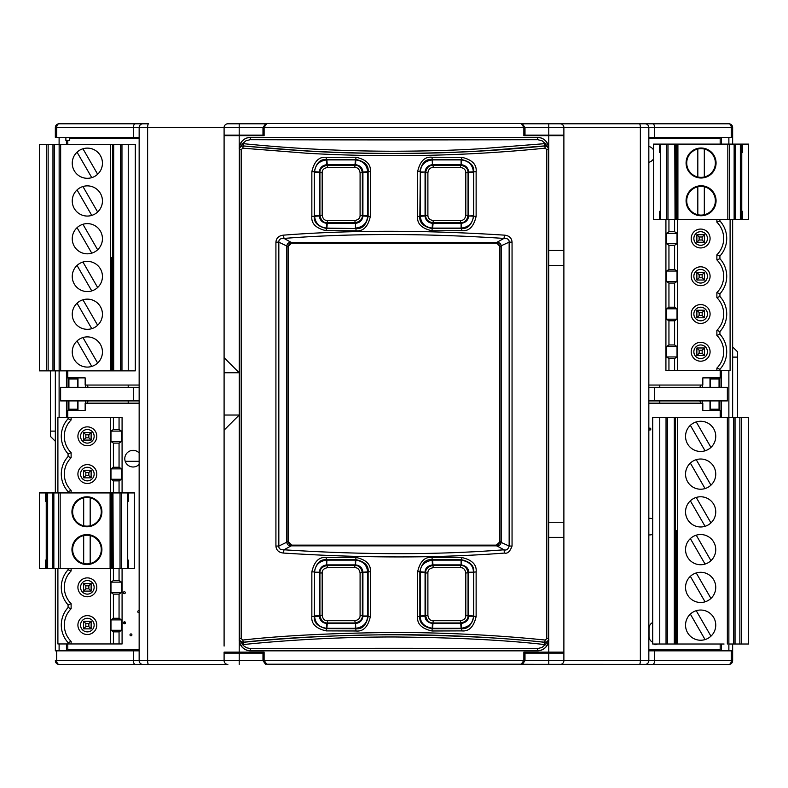 <?xml version="1.0" encoding="UTF-8"?>
<svg xmlns="http://www.w3.org/2000/svg" width="788" height="788" viewBox="0 0 788 788"><rect width="100%" height="100%" fill="white"/><g stroke="black" fill="none" stroke-linecap="round" stroke-linejoin="round"><path stroke-width="1.18" d="M242.773 640.043C282.281 635.601 332.418 633.079 393.163 632.488C452.952 632.419 507.827 636.202 545.207 640.043L546.793 638.566L546.793 149.651L545.207 148.174C515.657 151.148 462.251 155.679 393.813 155.728C361.741 155.63 332.536 154.783 306.177 153.187L242.773 148.174L241.187 149.651L241.187 638.566L242.773 640.043L243.275 642.23C282.656 637.788 332.615 635.266 393.163 634.675C452.765 634.606 507.452 638.388 544.705 642.23C546.833 642.378 548.153 641.156 548.684 638.566L548.438 640.25A2.265 1.773 -1.3 0 0 548.704 639.432L548.684 638.585C548.832 640.693 547.512 641.944 544.715 642.328L544.222 644.515C504.783 640.063 454.883 637.551 394.522 636.97C335.176 636.921 280.922 640.683 243.758 644.515A5.999 5.92 92.3 0 1 242.655 644.515L241.148 645.776C243.443 649.007 246.585 650.671 250.584 650.78L537.396 650.78C541.395 650.671 544.538 649.007 546.833 645.776C548.576 641.915 549.206 639.797 548.704 639.432L548.783 135.654L523.862 135.654L523.862 127.351L521.223 123.568L266.758 123.568L264.118 127.351L264.118 135.654L224.097 135.654L224.097 135.112L264.118 135.112M512.052 242.162L512.052 546.054C510.013 551.551 507.482 553.885 504.468 553.058C437.744 558.229 364.095 558.229 283.513 553.058C278.804 552.585 276.273 550.251 275.918 546.054L278.834 546.054L278.834 242.162C278.696 239.552 280.41 238.311 283.976 238.419C350.414 233.248 423.757 233.248 504.005 238.419C507.6 238.281 509.314 239.532 509.146 242.162L509.146 546.054C508.142 549.344 506.428 550.595 504.005 549.788C437.567 554.959 364.214 554.959 283.976 549.788C280.38 549.925 278.666 548.684 278.834 546.054L286.812 542.193C287.059 544.823 288.763 546.045 291.924 545.848L496.056 545.848C498.893 546.261 500.587 545.04 501.168 542.193A5.506 4.226 -90 0 0 501.198 541.504L501.198 246.703A5.516 4.226 -90 0 0 501.168 246.023C500.922 243.393 499.218 242.172 496.056 242.369L291.924 242.369C288.92 242.064 287.216 243.275 286.812 246.023L278.834 242.162L275.918 242.162C276.302 237.996 278.834 235.661 283.513 235.149C350.236 229.988 423.885 229.988 504.468 235.149C509.176 235.632 511.707 237.966 512.052 242.162L509.146 242.162L499.838 246.368L496.056 242.369M311.851 571.901C314.195 561.598 318.963 556.801 326.153 557.52A912.425 47.635 0 0 1 355.94 557.421C366.282 559.746 371.079 564.513 370.33 571.724L370.33 616.679C367.966 626.982 363.179 631.749 355.94 630.981A912.425 47.635 180 0 1 326.153 630.893C315.87 628.499 311.102 623.702 311.851 616.502L311.851 571.901L314.323 571.901C316.284 563.213 320.283 559.175 326.321 559.775A910.15 47.635 -0 0 1 356.038 559.687C364.726 561.637 368.754 565.656 368.124 571.724L368.124 616.679C366.144 625.357 362.116 629.366 356.038 628.725A910.16 47.635 180 0 1 326.321 628.627C317.682 626.608 313.683 622.569 314.323 616.502L314.589 572.177C315.17 565.114 319.189 561.095 326.656 560.11L355.615 560.11C363.041 561.056 367.06 565.075 367.681 572.177L367.681 616.236C367.09 623.298 363.071 627.317 355.615 628.302L326.656 628.302C319.229 627.356 315.21 623.338 314.589 616.236L314.589 572.177L319.357 572.226C319.78 567.99 322.233 565.538 326.715 564.878L326.892 560.11M417.65 571.724C420.004 561.43 424.801 556.663 432.041 557.421A912.425 47.635 -0 0 1 461.827 557.52C472.111 559.913 476.878 564.71 476.129 571.901L476.129 616.502C473.785 626.815 469.018 631.612 461.827 630.893A912.425 47.635 180 0 1 432.041 630.981C421.698 628.657 416.901 623.889 417.65 616.679L417.65 571.724L419.856 571.724C421.836 563.056 425.865 559.037 431.942 559.687A910.16 47.635 0 0 1 461.66 559.775C470.298 561.795 474.297 565.843 473.657 571.901L473.657 616.502C471.697 625.189 467.698 629.238 461.66 628.627A910.15 47.635 180 0 1 431.942 628.725C423.255 626.775 419.226 622.756 419.856 616.679L419.856 571.724L425.067 572.226L425.628 572.975L425.628 615.438C426.613 620.599 429.125 623.111 433.164 622.973L460.527 622.973C465.688 621.988 468.2 619.476 468.062 615.438L468.062 572.975C467.077 567.813 464.565 565.301 460.527 565.439L433.164 565.439C428.002 566.424 425.49 568.936 425.628 572.975L427.894 572.975L427.894 615.438C428.574 619.053 430.337 620.816 433.164 620.708L460.527 620.708C464.142 620.028 465.905 618.265 465.806 615.438L465.806 572.975C465.117 569.36 463.354 567.596 460.527 567.695L433.164 567.695C429.549 568.384 427.786 570.148 427.894 572.975M311.851 171.705C314.195 161.402 318.963 156.605 326.153 157.314A912.425 47.635 0 0 1 355.94 157.226C366.282 159.55 371.079 164.318 370.33 171.528L370.33 216.483C367.966 226.777 363.179 231.544 355.94 230.786A912.425 47.635 180 0 1 326.153 230.697C315.87 228.303 311.102 223.506 311.851 216.306L311.851 171.705L314.323 171.705C316.284 163.017 320.283 158.979 326.321 159.58A910.15 47.635 -0 0 1 356.038 159.491C364.726 161.441 368.754 165.45 368.124 171.528L368.124 216.483C366.144 225.161 362.116 229.17 356.038 228.53L326.656 228.106C319.229 227.161 315.21 223.142 314.589 216.04L314.589 171.971C315.17 164.919 319.189 160.9 326.656 159.915L355.615 159.915C363.041 160.86 367.06 164.879 367.681 171.971L367.681 216.04C367.09 223.102 363.071 227.121 355.615 228.106L355.555 223.339L355.368 228.106M417.65 171.528C420.004 161.235 424.801 156.467 432.041 157.226A912.425 47.635 -0 0 1 461.827 157.314C472.111 159.718 476.878 164.515 476.129 171.705L476.129 216.306C473.785 226.619 469.018 231.416 461.827 230.697A912.425 47.635 180 0 1 432.041 230.786C421.698 228.461 416.901 223.694 417.65 216.483L417.65 171.528L419.856 171.528C421.836 162.86 425.865 158.841 431.942 159.491A910.16 47.635 0 0 1 461.66 159.58C470.298 161.599 474.297 165.647 473.657 171.705L473.657 216.306C471.697 224.994 467.698 229.042 461.66 228.431A910.15 47.635 180 0 1 431.942 228.53C423.255 226.57 419.226 222.561 419.856 216.483L420.299 171.971C420.881 164.919 424.909 160.9 432.366 159.915L461.325 159.915C468.752 160.86 472.77 164.879 473.391 171.971L473.391 216.04C472.81 223.102 468.781 227.121 461.325 228.106L432.366 228.106C424.939 227.161 420.92 223.142 420.299 216.04L420.299 171.971L425.067 172.03C425.49 167.795 427.943 165.342 432.425 164.682L432.612 159.915M546.793 638.566L548.684 638.566L548.684 149.651C548.684 147.543 547.365 146.322 544.705 145.987C515.254 148.962 462.014 153.493 393.803 153.542C361.85 153.443 332.733 152.596 306.463 151.001L243.275 145.987C241.148 145.829 239.828 147.051 239.296 149.651L239.296 638.566C239.296 640.674 240.616 641.895 243.275 642.23L243.265 642.328C241.601 642.998 240.271 641.747 239.296 638.585L239.532 640.25L244.103 646.18L246.723 647.825L250.22 648.514A909.746 15.839 -0 0 1 537.761 648.514L542.045 647.46L545.326 644.515A5.989 5.9 -92.3 0 1 544.222 644.515M545.207 640.043L544.715 642.328C505.147 637.876 455.08 635.364 394.522 634.783C334.979 634.734 280.548 638.497 243.265 642.328L243.758 644.515M241.187 638.566L239.296 638.566L239.276 639.432C238.892 640.339 239.522 642.456 241.148 645.776M239.532 640.25A2.265 1.773 -178.7 0 1 239.276 639.432L239.197 652.129L224.097 652.129L224.097 653.104L264.118 653.104M250.22 139.703L245.935 140.757L242.655 143.692A5.999 5.91 87.7 0 1 243.758 143.702C273.101 146.667 325.592 151.158 393.527 151.237C425.165 151.158 454.164 150.331 480.513 148.745L544.222 143.702A5.999 5.92 -87.7 0 1 545.326 143.692L542.183 140.825L537.761 139.703A909.746 15.839 180 0 1 250.22 139.703L250.584 137.437C246.585 137.545 243.443 139.21 241.148 142.431C239.513 145.77 238.892 147.888 239.276 148.774L239.296 149.631C239.286 147.366 240.606 146.125 243.265 145.888L243.758 143.702M250.22 648.514L250.525 650.839A11.328 11.328 135 0 1 239.197 639.511L239.276 148.774A2.265 1.773 178.7 0 1 239.532 147.967L242.655 143.692L241.148 142.431M239.532 147.967L239.296 149.651L241.187 149.651M250.525 650.839L537.455 650.839A11.328 11.328 45 0 0 548.783 639.511L548.783 652.129L523.862 652.129L523.862 660.442L521.223 664.215L266.758 664.215L264.118 660.442L523.862 660.442M548.438 640.25L545.326 644.515L546.833 645.776M242.773 148.174L243.265 145.888C272.697 148.853 325.336 153.345 393.488 153.424C428.357 153.305 459.502 152.35 486.915 150.567L544.715 145.888C546.38 145.219 547.709 146.469 548.684 149.631L548.704 148.774C549.088 147.868 548.458 145.75 546.833 142.431C544.538 139.21 541.395 137.545 537.396 137.437L250.525 137.378L537.455 137.378A11.328 11.328 -45 0 1 548.783 148.705L548.704 148.774A2.265 1.773 1.3 0 0 548.438 147.967L545.326 143.692L546.833 142.431M544.222 143.702L545.207 148.174M546.793 149.651L548.684 149.651L548.438 147.967M239.197 135.654L239.197 148.705A11.328 11.328 -135 0 1 250.525 137.378M499.7 541.356L499.7 246.861A3.782 3.773 -45 0 0 495.928 243.088L292.043 243.088A3.782 3.773 -135 0 0 288.28 246.861L288.28 541.356A3.782 3.773 135 0 0 292.043 545.129L495.928 545.129A3.782 3.773 45 0 0 499.7 541.356L501.198 541.504M495.928 243.088L291.856 242.901L288.142 246.368L288.122 541.504L291.856 545.316L496.125 545.316L499.838 541.849L499.858 246.703L501.198 246.703M499.7 246.861L499.838 246.368M495.8 242.901L504.005 238.419L504.468 235.149M292.181 242.901L283.976 238.419L283.513 235.149M292.043 243.088L291.924 242.369M288.142 246.368L286.812 246.023A5.516 4.226 90 0 0 286.783 246.703L286.783 541.504A5.516 4.226 90 0 0 286.812 542.193L288.142 541.849M288.28 246.861L286.783 246.703M288.28 541.356L286.783 541.504M292.043 545.129L291.924 545.848M292.181 545.316L283.976 549.788L283.513 553.058M495.8 545.316L504.005 549.788L504.468 553.058M495.928 545.129L496.056 545.848M499.838 541.849L509.146 546.054L512.052 546.054M355.94 557.421L355.555 564.878C360.017 565.518 362.47 567.971 362.913 572.226L367.681 572.413M355.94 630.981L355.555 623.535L355.368 628.302M354.807 620.708C358.432 620.028 360.195 618.265 360.086 615.438L360.086 572.975C359.407 569.36 357.644 567.596 354.807 567.695L327.453 567.695C323.838 568.384 322.075 570.148 322.174 572.975L322.174 615.438C322.863 619.053 324.626 620.816 327.453 620.708L354.807 620.708L355.368 623.535L326.715 623.535L326.153 630.893M326.715 623.535C322.253 622.894 319.8 620.442 319.357 616.177L311.851 616.502M322.174 615.438L319.918 615.438C320.903 620.599 323.415 623.111 327.453 622.973L354.807 622.973C359.978 621.988 362.49 619.476 362.352 615.438L362.352 572.975C361.367 567.813 358.855 565.301 354.807 565.439L327.453 565.439C322.292 566.424 319.78 568.936 319.918 572.975L319.918 615.438L314.589 615.989M319.357 616.177L319.357 572.413L314.589 572.413M322.174 572.975L319.918 572.975L319.357 572.226M326.715 564.878L326.153 557.52M327.453 567.695L326.892 564.878L355.368 564.878L355.368 560.11M354.807 567.695L354.807 565.439L355.555 564.878M362.913 572.226L370.33 571.724M360.086 572.975L362.913 572.413L362.913 615.989L367.681 615.989M360.086 615.438L362.352 615.438L362.913 616.177C362.49 620.422 360.037 622.865 355.555 623.535M362.913 616.177L370.33 616.679M327.453 620.708L326.892 628.302M476.129 571.901L473.391 572.177C473.48 565.735 469.461 561.706 461.325 560.11L432.366 560.11C424.239 561.706 420.221 565.725 420.299 572.177L425.067 572.413L425.067 616.177C425.087 620.038 427.539 622.49 432.425 623.535L461.266 623.535C466.151 622.5 468.604 620.048 468.624 616.177L468.624 572.226C468.604 568.365 466.161 565.912 461.266 564.878L460.527 565.439L460.527 567.695M461.088 560.11L461.088 564.878L432.425 564.878C427.539 565.912 425.087 568.365 425.067 572.226M417.65 616.679L420.299 616.236C420.211 622.678 424.23 626.696 432.366 628.302L461.325 628.302C469.451 626.706 473.47 622.687 473.391 616.236L468.624 616.177M432.041 630.981L432.425 623.535M432.041 557.421L432.425 564.878M476.129 616.502L473.391 616.236L473.391 572.177L468.624 572.226M461.827 557.52L461.266 564.878M420.299 572.413L420.299 616.236L425.067 616.177M461.827 630.893L461.266 623.535M473.391 215.794L468.624 215.981C468.2 220.216 465.747 222.669 461.266 223.339L432.425 223.339C427.963 222.699 425.51 220.246 425.067 215.981L425.067 172.217L425.628 172.779C426.446 167.785 428.967 165.273 433.164 165.244L432.612 164.682L461.266 164.682C465.728 165.322 468.18 167.775 468.624 172.03L468.624 215.794L468.062 215.232C467.245 220.236 464.733 222.748 460.527 222.777L460.527 220.512L433.164 220.512C429.667 219.941 427.904 218.187 427.894 215.232L427.894 172.779C428.465 169.282 430.218 167.519 433.164 167.499L460.527 167.499C464.024 168.071 465.787 169.834 465.806 172.779L465.806 215.232C465.225 218.739 463.472 220.502 460.527 220.512M461.088 159.915L461.088 164.682L460.527 165.244C465.521 166.061 468.033 168.573 468.062 172.779L468.062 215.232L465.806 215.232M420.299 172.217L425.067 172.03M432.612 228.106L433.164 222.777C428.17 221.96 425.658 219.438 425.628 215.232L425.628 172.779L427.894 172.779M433.164 220.512L433.164 222.777L460.527 222.777L461.088 223.339L461.088 228.106M461.266 223.339L461.827 230.697M468.624 215.981L476.129 216.306M465.806 172.779L473.391 172.217M468.624 172.03L476.129 171.705M461.266 164.682L461.827 157.314M432.425 164.682L432.041 157.226M427.894 215.232L420.299 215.794M425.067 215.981L417.65 216.483M432.425 223.339L432.041 230.786M354.807 220.512L355.368 223.339L326.715 223.339C322.253 222.699 319.8 220.246 319.357 215.981L319.357 172.03C319.78 167.795 322.233 165.342 326.715 164.682L355.555 164.682C360.017 165.322 362.47 167.775 362.913 172.03L362.352 172.779C361.367 167.617 358.855 165.096 354.807 165.244L327.453 165.244C322.292 166.229 319.78 168.74 319.918 172.779L319.918 215.232C320.903 220.404 323.415 222.915 327.453 222.777L354.807 222.777C359.978 221.792 362.49 219.281 362.352 215.232L362.352 172.779L360.086 172.779C359.407 169.164 357.644 167.401 354.807 167.499L327.453 167.499C323.838 168.189 322.075 169.952 322.174 172.779L322.174 215.232C322.863 218.857 324.626 220.62 327.453 220.512L354.807 220.512C358.432 219.832 360.195 218.069 360.086 215.232L360.086 172.779M367.681 172.217L362.913 172.217L362.913 215.981C362.49 220.216 360.037 222.669 355.555 223.339M360.086 215.232L367.681 215.794M362.913 215.981L370.33 216.483M362.913 172.03L370.33 171.528M355.555 164.682L355.94 157.226M354.807 167.499L355.368 159.915M327.453 167.499L326.892 159.915M326.715 164.682L326.153 157.314M319.357 172.03L314.323 171.705L314.323 216.306L319.357 215.981M322.174 172.779L314.589 172.217M322.174 215.232L314.589 215.794M326.715 223.339L326.321 228.431C317.682 226.412 313.683 222.374 314.323 216.306L311.851 216.306M327.453 220.512L326.892 228.106M355.94 230.786L356.038 228.53A910.16 47.635 180 0 1 326.321 228.431L326.153 230.697M659.625 219.625L660.295 219.625M741.764 219.625L742.493 219.625L742.493 211.312L741.764 211.312M659.625 144.106L653.528 144.106L653.528 219.645L659.625 219.645L659.625 211.312L660.295 211.312L660.295 152.458L659.625 152.458L659.625 144.106L748.6 144.106L748.6 219.645L742.493 219.645L742.493 211.312M693.962 176.207A14.992 14.992 90 0 0 708.185 176.207A14.992 14.992 -90 0 1 689.5 153.483A14.992 14.992 -90 0 1 712.648 153.483A14.992 14.992 -90 0 1 708.185 176.207A14.992 14.992 90 0 0 698.611 148.223A14.992 14.992 90 0 0 686.082 163.008M742.493 152.458L742.493 144.106L742.493 152.458L741.764 152.458M653.528 190.755L653.528 210.77M701.074 148.666A14.351 14.351 -90 0 1 704.314 176.985A14.351 14.351 -90 0 1 686.722 163.008A14.351 14.351 -90 0 1 701.074 148.666M697.823 176.985L697.823 149.031M704.314 149.031L704.314 176.985L704.314 149.031M653.528 173.015L653.528 153.01M727.826 144.115L677.907 144.115L677.907 219.645L729.333 219.645L729.333 144.115L727.826 144.115L727.826 219.645M740.346 144.115L741.764 144.115L741.764 219.645L740.346 219.645L740.346 144.115L729.333 144.115M666.52 144.115L660.295 144.115L660.295 219.645L667.968 219.645L667.968 144.115L666.52 144.115L666.52 219.645M675.04 144.115L667.968 144.115M675.04 219.645L674.794 144.115L675.316 144.115L675.316 219.645L677.907 219.645M675.592 219.645L675.346 144.115L675.868 144.115L675.868 219.645M676.143 219.645L675.897 144.115L676.419 144.115L676.419 219.645M676.695 219.645L676.449 144.115L677.907 144.115M677.247 144.115L676.971 219.645L677 144.115M701.074 186.421A14.351 14.351 -90 0 1 704.314 214.74A14.351 14.351 -90 0 1 686.722 200.763A14.351 14.351 -90 0 1 701.074 186.421M729.333 219.645L740.346 219.645M667.968 219.645L675.316 219.645M701.074 215.754A14.992 14.992 -90 0 1 688.091 193.267A14.992 14.992 -90 0 1 714.056 193.267A14.992 14.992 -90 0 1 701.074 215.754A14.992 14.992 90 0 0 716.065 200.763A14.992 14.992 90 0 0 701.074 185.771M697.823 214.74L697.823 186.786M704.314 186.786L704.314 214.74L704.314 186.786M719.917 296.455L716.883 297.667A23.029 23.029 -90 0 1 716.883 330.339A23.029 23.029 90 0 0 716.883 297.667L716.883 292.584A23.029 23.029 90 0 0 716.883 259.912L716.883 254.829A23.029 23.029 90 0 0 716.883 222.157L716.883 219.645L716.883 222.157A23.029 23.029 -90 0 1 716.883 254.829L719.917 256.051L719.917 258.7A26.063 26.063 -90 0 1 719.917 293.806L719.917 296.455A26.063 26.063 -90 0 1 719.917 331.561L719.917 334.211A26.063 26.063 -90 0 1 719.917 369.306L719.917 370.636L716.883 370.636L716.883 368.094L719.917 369.306M710.087 238.498A9.436 9.436 90 0 0 695.932 230.323A9.436 9.436 90 0 0 695.932 246.674A9.436 9.436 90 0 0 710.087 238.498M127.705 501.247L128.375 501.247L128.375 492.924L127.705 492.943L127.705 568.443L121.48 568.443L121.48 492.924L120.032 492.924L120.032 568.443L121.48 568.443M60.174 492.924L60.174 568.443L110.093 568.443L110.093 492.924L53.86 492.924L53.86 568.443L46.236 568.443L46.236 492.924L45.507 492.943L45.507 501.247L46.236 501.247M45.507 492.924L39.4 492.924L39.4 568.453L45.507 568.453L45.507 560.101L46.236 560.101M86.926 563.903A14.351 14.351 0 0 1 83.686 535.584A14.351 14.351 0 0 1 101.278 549.551A14.351 14.351 0 0 1 86.926 563.903M90.177 535.584L90.177 563.528M83.686 563.528L83.686 535.584M128.375 492.924L134.472 492.924L134.472 568.453L45.507 568.453M128.375 568.453L128.375 560.101L127.705 560.101M60.174 568.443L53.86 568.443M112.96 568.443L120.032 568.443M112.96 492.924L113.206 568.443L112.684 568.443L112.684 492.924L110.093 492.924M112.408 492.924L112.654 568.443L112.132 568.443L112.132 492.924M111.857 492.924L112.103 568.443L111.581 568.443L111.581 492.924M111.305 492.924L111.551 568.443L110.093 568.443M110.753 568.443L111.029 492.924L111 568.443M94.038 536.362A14.992 14.992 0 0 1 98.5 559.076A14.992 14.992 0 0 1 75.352 559.076A14.992 14.992 0 0 1 94.038 536.362M86.926 526.148A14.351 14.351 0 0 1 83.686 497.829A14.351 14.351 0 0 1 101.278 511.796A14.351 14.351 0 0 1 86.926 526.148M46.236 492.924L53.86 492.924M120.032 492.924L112.684 492.924M86.926 496.814A14.992 14.992 0 0 1 99.909 519.292A14.992 14.992 0 0 1 73.944 519.292A14.992 14.992 0 0 1 86.926 496.814M58.667 492.924L58.667 568.443M121.48 492.924L127.705 492.924M90.177 497.829L90.177 525.773M83.686 525.773L83.686 497.829M57.898 568.453L57.898 643.954L122.081 643.954L122.081 568.453M119.057 568.453L119.057 580.529L121.49 582.125L110.97 582.125L113.403 580.529L119.057 580.529M119.057 643.954L119.057 631.877L121.49 630.282L121.49 619.88L119.057 618.284L119.057 594.122L121.49 592.527L121.49 582.125M77.913 625.081A9.436 9.436 0 0 0 92.068 633.256A9.436 9.436 0 0 0 92.068 616.905A9.436 9.436 0 0 0 77.913 625.081M77.913 587.326A9.436 9.436 0 0 0 92.068 595.501A9.436 9.436 0 0 0 92.068 579.15A9.436 9.436 0 0 0 77.913 587.326M719.917 644.013L715.002 644.013M678.665 644.013L671.199 644.013M724.064 644.013L677.424 644.013L677.424 417.492L659.763 417.492L659.763 530.748L659.763 417.492L652.7 417.492L652.7 644.013L659.763 644.013L659.763 530.748L659.763 644.013L666.037 644.013L666.037 417.492M665.919 644.013L668.943 644.013M741.429 644.013L741.429 417.492L748.6 417.492L748.6 644.013L739.863 644.013L739.863 417.492L677.424 417.492M741.429 417.492L739.863 417.492M696.237 421.925L710.953 447.407L696.237 421.925M700.65 451.465A15.1 15.1 -90 0 0 705.063 450.805A15.1 15.1 90 0 0 710.953 447.407A15.1 15.1 -90 0 0 715.75 436.365A15.1 15.1 90 0 0 693.105 423.284A15.1 15.1 90 0 0 693.105 449.446A15.1 15.1 90 0 0 715.75 436.365A15.1 15.1 -90 0 0 700.65 421.265M705.063 450.805L690.357 425.323M696.237 459.68L710.953 485.162L696.237 459.68M700.65 489.22A15.1 15.1 -90 0 0 705.063 488.56A15.1 15.1 90 0 0 710.953 485.162A15.1 15.1 -90 0 0 715.75 474.12A15.1 15.1 90 0 0 693.105 461.039A15.1 15.1 90 0 0 693.105 487.201A15.1 15.1 90 0 0 715.75 474.12A15.1 15.1 -90 0 0 700.65 459.02M705.063 488.56L690.357 463.078M700.65 496.775A15.1 15.1 -90 0 1 710.953 522.917L696.237 497.435L710.953 522.917A15.1 15.1 90 0 1 705.063 526.315A15.1 15.1 -90 0 1 700.65 526.975M715.75 511.875A15.1 15.1 90 0 0 693.105 498.794A15.1 15.1 90 0 0 693.105 524.956A15.1 15.1 90 0 0 715.75 511.875M705.063 526.315L690.357 500.833M739.863 644.013L728.851 644.013L728.87 417.492L724.064 417.492M696.237 535.19L710.953 560.672L696.237 535.19M700.65 564.73A15.1 15.1 -90 0 0 705.063 564.07A15.1 15.1 90 0 0 710.953 560.672A15.1 15.1 -90 0 0 715.75 549.63A15.1 15.1 90 0 0 693.105 536.549A15.1 15.1 90 0 0 693.105 562.711A15.1 15.1 90 0 0 715.75 549.63A15.1 15.1 -90 0 0 700.65 534.53M705.063 564.07L690.357 538.588M696.237 572.945L710.953 598.427L696.237 572.945M700.65 602.485A15.1 15.1 -90 0 0 705.063 601.825A15.1 15.1 90 0 0 710.953 598.427A15.1 15.1 -90 0 0 715.75 587.385A15.1 15.1 90 0 0 693.105 574.304A15.1 15.1 90 0 0 693.105 600.466A15.1 15.1 90 0 0 715.75 587.385A15.1 15.1 -90 0 0 700.65 572.285M705.063 601.825L690.357 576.343M700.65 610.04A15.1 15.1 -90 0 1 710.953 636.182L696.237 610.7L710.953 636.182A15.1 15.1 90 0 1 705.063 639.58A15.1 15.1 -90 0 1 700.65 640.24M715.75 625.14A15.1 15.1 90 0 0 693.105 612.059A15.1 15.1 90 0 0 693.105 638.221A15.1 15.1 90 0 0 715.75 625.14M705.063 639.58L690.357 614.098M677.424 644.013L666.037 644.013M139.151 150.025L139.151 245.354M77.608 400.905L77.608 409.208L68.92 409.208L68.92 400.905M68.92 387.312L68.92 379.008L68.063 379.008L68.063 387.312M710.372 387.312L710.372 379.008L719.05 379.008L719.05 387.312M719.05 400.905L719.05 409.208L710.372 409.208L710.372 400.905M523.862 135.112L563.883 135.112L563.883 135.654L548.783 135.654M563.883 135.654L563.883 660.649A3.773 3.773 0 0 1 560.11 664.432L504.418 664.215M563.125 125.292L563.883 127.558L563.883 135.112M148.577 123.785L59.11 123.785A3.773 2.413 90 0 0 56.697 127.558L55.337 127.558A3.773 3.773 0 0 1 59.11 123.785L148.577 123.785A3.773 0.946 -90 0 0 147.622 127.558L147.622 660.649L139.151 660.649L139.151 127.558A3.773 3.773 0 0 1 142.923 123.785A3.773 3.773 0 0 0 139.151 127.558L224.097 127.558L224.097 135.112M522.099 123.785L530.659 123.785M554.072 123.785L645.057 123.785A3.773 3.773 0 0 1 648.829 127.558L648.829 137.378L732.643 137.378L732.643 127.558A3.773 3.773 0 0 0 728.87 123.785L554.072 123.785M652.71 123.785A3.773 1.862 90 0 1 654.572 127.558L731.284 127.558A3.773 2.413 -90 0 0 728.87 123.785L645.057 123.785A3.773 3.773 0 0 1 648.829 127.558L648.829 660.649L648.829 650.839L732.643 650.839L732.643 644.013L732.643 660.649A3.773 3.773 0 0 1 728.87 664.432A3.773 2.413 -90 0 0 731.284 660.649L732.643 660.649L732.367 662.078M133.408 387.312L133.408 400.905L60.617 400.905L60.617 387.312L139.151 387.312M648.829 538.706L648.829 521.341M648.829 334.831L648.829 317.466M139.151 650.839L133.408 650.839L133.408 660.649A3.773 1.862 90 0 0 135.27 664.432L59.11 664.432A3.773 3.773 0 0 1 55.337 660.649L55.613 662.078M648.829 502.271L648.829 488.304M55.337 137.378L55.337 127.558L55.337 137.378L139.151 137.378M77.608 387.312L77.608 379.008L68.92 379.008M648.829 400.905L648.829 387.312L727.363 387.312L727.363 400.905L648.829 400.905M648.829 266.876L648.829 249.51M648.829 230.441L648.829 216.473M648.829 366.361L648.829 352.384M648.829 571.743L648.829 557.776M648.829 606.661L648.829 589.296M648.829 435.823L648.829 421.856M648.829 470.751L648.829 453.386M648.829 638.191L648.829 624.224M648.829 163.993L648.829 150.025M648.829 299.913L648.829 285.936M648.829 198.921L648.829 181.545M139.151 352.384L139.151 366.361M139.151 249.51L139.151 266.876M139.151 317.466L139.151 334.831M139.151 285.936L139.151 299.913M139.151 624.224L139.151 638.191M139.151 589.296L139.151 606.661M139.151 521.341L139.151 538.706M139.151 488.304L139.151 502.271M139.151 453.386L139.151 470.751M139.151 557.776L139.151 571.743M719.05 379.008L719.917 379.008L719.917 377.876M224.097 357.654L224.097 135.654L224.097 372.754L239.197 372.754L224.097 357.654M224.097 646.091L224.097 430.14L224.097 646.091M224.413 662.166L224.097 660.649A3.773 3.773 0 0 0 227.87 664.432L148.577 664.432A3.773 0.946 -90 0 1 147.622 660.649L224.097 660.649L224.097 653.104M55.337 650.839L55.337 568.453L55.337 650.839L133.408 650.839M224.846 125.292L224.097 127.558A3.773 3.773 0 0 1 227.87 123.785L265.625 123.785L262.985 127.558L262.985 135.112M524.995 135.112L524.995 127.558L522.355 123.785L560.11 123.785A3.773 3.773 0 0 1 563.883 127.558L640.358 127.558A3.773 0.946 -90 0 0 639.403 123.785M133.408 400.905L139.151 400.905M523.862 653.104L524.995 653.104L524.995 660.649L522.355 664.432M728.87 664.432L283.562 664.215M265.625 664.432L262.985 660.649L262.985 653.104M719.917 410.341L719.917 409.208L719.05 409.208M56.697 650.839L56.697 660.649A3.773 2.413 90 0 0 59.11 664.432L142.923 664.432A3.773 3.773 0 0 1 139.151 660.649L55.337 660.649M645.057 664.432A3.773 3.773 0 0 0 648.829 660.649L640.358 660.649L640.358 127.558L654.572 127.558L654.572 137.378M68.063 400.905L68.063 409.208L68.92 409.208M235.425 652.129L235.425 653.104M719.917 409.208L719.917 400.905M719.917 387.312L719.917 379.008M524.995 660.649L548.783 660.649L548.783 653.104L524.995 653.104M548.783 653.104L563.883 653.104M563.125 662.915L563.568 662.166L563.125 662.915M548.783 664.432L548.783 660.649L563.883 660.649L563.568 662.166M235.425 135.112L235.425 135.654M148.577 664.432L142.923 664.432L148.577 664.432M131.025 450.628L135.181 450.628M125.233 461.305L139.151 461.305M85.537 403.17L85.537 400.905M77.982 400.905L77.982 410.341M77.982 377.876L77.982 387.312M85.537 387.312L85.537 385.046M66.655 370.862L66.655 377.876L85.163 377.876L85.163 385.046L139.151 385.046M66.448 140.431L66.448 144.332M66.448 370.862L66.448 387.312M66.448 400.905L66.448 417.433M66.448 643.954L66.448 650.839M68.822 649.706L68.822 650.839M68.063 409.208L68.063 410.341L66.655 410.341L66.655 417.433M68.063 377.876L68.063 379.008M55.337 370.862L55.337 492.924L55.337 441.3L50.422 436.394L50.422 431.105L55.337 431.105M139.151 403.17L85.163 403.17L85.163 410.341L66.655 410.341M85.163 410.341L68.063 410.341M702.443 400.905L702.443 403.17M702.443 385.046L702.443 387.312M709.998 410.341L709.998 400.905M712.263 410.341L702.817 410.341L702.817 403.17L648.829 403.17M721.325 417.492L721.325 410.341L702.817 410.341M709.998 387.312L709.998 377.876M732.643 417.492L732.643 219.645L732.643 346.917L737.558 351.822L737.558 357.112L732.643 357.112M719.158 138.511L719.158 137.378M648.829 385.046L702.817 385.046L702.817 377.876L721.325 377.876L721.325 370.636M702.817 377.876L712.263 377.876M732.643 144.106L732.643 137.378L732.643 144.106M63.936 370.862L59.11 370.862L59.11 417.433M721.532 650.839L721.532 644.013M721.532 417.492L721.532 400.905M721.532 387.312L721.532 370.636M721.532 144.106L721.532 137.378M719.158 650.839L719.158 649.706M731.638 124.996L731.924 125.341A3.773 3.773 0 0 1 732.131 125.666M732.17 125.725A3.773 3.773 0 0 1 732.367 126.139L732.643 127.558L731.284 127.558L731.284 137.378M56.5 124.839A3.773 3.773 0 0 0 56.342 124.996L56.056 125.341A3.773 3.773 0 0 0 55.613 126.139L55.337 127.558M731.481 124.839A3.773 3.773 0 0 1 731.924 125.341M659.783 385.046L659.783 387.312M659.783 400.905L659.783 403.17M701.133 385.046A15.859 15.859 0 0 0 699.823 387.312M699.823 400.905A15.859 15.859 0 0 0 701.133 403.17M737.558 417.492L737.558 357.112M128.198 403.17L128.198 400.905M128.198 387.312L128.198 385.046M86.847 403.17A15.859 15.859 0 0 0 88.157 400.905M88.157 387.312A15.859 15.859 0 0 0 86.847 385.046M50.422 370.862L50.422 431.105M67.788 140.431L67.788 144.332M67.788 370.862L67.788 377.876M67.788 410.341L67.788 417.433M67.788 643.954L67.788 649.706L139.151 649.706M648.829 649.706L720.183 649.706L720.183 644.013M720.183 417.492L720.183 410.341M720.183 377.876L720.183 370.636M720.183 144.106L720.183 138.511L648.829 138.511M139.151 138.511L69.708 138.511M649.844 430.031A0.955 0.955 0 0 1 649.016 428.593A0.955 0.955 0 0 1 650.681 428.593A0.955 0.955 0 0 1 649.844 430.031M124.534 623.741A0.955 0.955 0 0 1 123.696 622.303A0.955 0.955 0 0 1 125.361 622.303A0.955 0.955 0 0 1 124.534 623.741M124.337 593.63A0.955 0.955 0 0 1 123.509 592.192A0.955 0.955 0 0 1 125.164 592.192A0.955 0.955 0 0 1 124.337 593.63M139.151 612.512A0.955 0.955 0 0 1 137.792 611.439A0.955 0.955 0 0 1 139.151 610.798M130.956 635.827A0.955 0.955 0 0 1 130.128 634.389A0.955 0.955 0 0 1 131.793 634.389A0.955 0.955 0 0 1 130.956 635.827M657.379 644.013A2.689 2.689 0 0 1 653.873 644.013M652.7 534.323A8.304 8.304 0 0 1 648.829 534.894M648.829 518.356A8.304 8.304 0 0 1 652.7 518.928M139.151 464.368A8.304 8.304 0 0 1 125.479 455.375A8.304 8.304 0 0 1 139.151 452.962M648.829 146.371A8.304 8.304 0 0 1 653.528 149.838M653.528 158.89A8.304 8.304 0 0 1 648.829 162.358M652.7 622.5A6.609 6.609 0 0 0 649.016 628.42L649.016 636.349A6.609 6.609 0 0 0 652.7 642.279M124.799 623.702L124.799 621.86M65.877 137.378L65.877 140.431L69.708 140.431L69.708 137.378M563.883 265.526L548.783 265.526M224.097 415.04L224.097 430.14L239.197 415.04L224.097 415.04L224.097 372.754M563.883 652.129L548.783 652.129M264.118 660.442L264.118 652.129L239.197 652.129M563.883 250.426L548.783 250.426M563.883 537.357L548.783 537.357M563.883 522.257L548.783 522.257M538.962 653.104L538.962 652.129M538.962 135.654L538.962 135.112M68.083 492.924L68.083 491.613A26.063 26.063 0 0 1 68.083 456.508L68.083 453.858A26.063 26.063 0 0 1 68.083 418.753L68.083 417.433L71.117 417.433L71.117 419.974L68.083 418.753M68.083 491.613L71.117 490.402L71.117 492.924M113.403 492.924L113.403 480.857L119.057 480.857L121.49 479.262L110.97 479.262L113.403 480.857M119.057 492.924L119.057 480.857M77.913 474.061A9.436 9.436 0 0 0 92.068 482.236A9.436 9.436 0 0 0 92.068 465.885A9.436 9.436 0 0 0 77.913 474.061M80.553 474.061A6.796 6.796 0 0 0 90.748 479.951A6.796 6.796 0 0 0 90.748 468.18A6.796 6.796 0 0 0 80.553 474.061M110.97 468.87L113.403 467.264L119.057 467.264L121.49 468.87L110.97 468.87L110.97 479.262M121.49 479.262L121.49 468.87M71.117 490.402A23.029 23.029 0 0 1 71.117 457.729L68.083 456.508M113.403 417.433L119.057 417.433L119.057 429.509L113.403 429.509L113.403 417.433L71.117 417.433M119.057 429.509L121.49 431.115L110.97 431.115L113.403 429.509M121.49 431.115L121.49 441.507L110.97 441.507L110.97 431.115M121.49 441.507L119.057 443.102L113.403 443.102L110.97 441.507M68.083 453.858L71.117 452.647A23.029 23.029 0 0 1 71.117 419.974M57.898 492.924L57.898 417.433L68.083 417.433M119.057 417.433L122.081 417.433L122.081 492.924M71.117 452.647L71.117 457.729M110.379 492.924L110.379 417.433M113.403 443.102L113.403 467.264M119.057 443.102L119.057 467.264M77.913 436.306A9.436 9.436 0 0 0 92.068 444.481A9.436 9.436 0 0 0 92.068 428.13A9.436 9.436 0 0 0 77.913 436.306M80.553 436.306A6.796 6.796 0 0 0 90.748 442.196A6.796 6.796 0 0 0 90.748 430.425A6.796 6.796 0 0 0 80.553 436.306M91.122 440.088L83.577 440.088L83.577 432.533L91.122 432.533L91.122 440.088L88.857 437.823L88.857 434.799L85.833 434.799L85.833 437.823L88.857 437.823M83.577 440.088L85.833 437.823M85.833 434.799L83.577 432.533M91.122 432.533L88.857 434.799M91.122 477.843L83.577 477.843L83.577 470.288L91.122 470.288L91.122 477.843L88.857 475.578L88.857 472.554L85.833 472.554L85.833 475.578L88.857 475.578M83.577 477.843L85.833 475.578M85.833 472.554L83.577 470.288M91.122 470.288L88.857 472.554M68.083 604.879L71.117 603.657L71.117 608.75L68.083 607.528L68.083 604.879A26.063 26.063 0 0 1 68.083 569.773L68.083 568.453M119.057 618.284L113.403 618.284L113.403 594.122L119.057 594.122M80.553 587.326A6.796 6.796 0 0 0 90.748 593.216A6.796 6.796 0 0 0 90.748 581.445A6.796 6.796 0 0 0 80.553 587.326M110.97 582.125L110.97 592.527L113.403 594.122M121.49 592.527L110.97 592.527M71.117 603.657A23.029 23.029 0 0 1 71.117 570.995L68.083 569.773M71.117 568.453L71.117 570.995M68.083 643.954L68.083 642.634A26.063 26.063 0 0 1 68.083 607.528M110.379 643.954L110.379 568.453M113.403 568.453L113.403 580.529M113.403 643.954L113.403 631.877L110.97 630.282L110.97 619.88L113.403 618.284M91.122 591.099L83.577 591.099L83.577 583.553L91.122 583.553L91.122 591.099L88.857 588.833L88.857 585.819L85.833 585.819L85.833 588.833L88.857 588.833M83.577 591.099L85.833 588.833M85.833 585.819L83.577 583.553M91.122 583.553L88.857 585.819M83.577 628.854L83.577 621.308L91.122 621.308L91.122 628.854L83.577 628.854L85.833 626.588L88.857 626.588L88.857 623.574L85.833 623.574L85.833 626.588M91.122 628.854L88.857 626.588M91.122 621.308L88.857 623.574M85.833 623.574L83.577 621.308M68.083 642.634L71.117 641.412L71.117 643.954M80.553 625.081A6.796 6.796 0 0 0 90.748 630.961A6.796 6.796 0 0 0 90.748 619.191A6.796 6.796 0 0 0 80.553 625.081M119.057 631.877L113.403 631.877M121.49 630.282L110.97 630.282M121.49 619.88L110.97 619.88M71.117 641.412A23.029 23.029 0 0 1 71.117 608.75M109.335 370.862L116.801 370.862M122.081 370.862L119.057 370.862M68.083 370.862L72.998 370.862M46.571 144.332L46.571 370.862L39.4 370.862L39.4 144.332L48.137 144.332L48.137 370.862L128.237 370.862L128.237 144.332L135.3 144.332L135.3 370.862L128.237 370.862M46.571 370.862L48.137 370.862M77.047 340.938L91.763 366.43M72.25 351.98A15.1 15.1 0 0 0 94.895 365.061A15.1 15.1 0 0 0 94.895 338.909A15.1 15.1 0 0 0 72.25 351.98M82.937 337.54L97.643 363.032M77.047 303.183L91.763 328.675M72.25 314.225A15.1 15.1 0 0 0 94.895 327.306A15.1 15.1 0 0 0 94.895 301.154A15.1 15.1 0 0 0 72.25 314.225M82.937 299.785L97.643 325.277M72.25 276.47A15.1 15.1 0 0 0 94.895 289.551A15.1 15.1 0 0 0 94.895 263.399A15.1 15.1 0 0 0 72.25 276.47M82.937 262.03L97.643 287.521M77.047 265.428L91.763 290.92M48.137 144.332L59.149 144.332L59.149 370.862M59.149 144.332L110.576 144.332L110.576 370.862M77.047 227.673L91.763 253.165M72.25 238.725A15.1 15.1 0 0 0 94.895 251.796A15.1 15.1 0 0 0 94.895 225.644A15.1 15.1 0 0 0 72.25 238.725M82.937 224.275L97.643 249.766M77.047 189.918L91.763 215.41M72.25 200.97A15.1 15.1 0 0 0 94.895 214.041A15.1 15.1 0 0 0 94.895 187.889A15.1 15.1 0 0 0 72.25 200.97M82.937 186.52L97.643 212.011M72.25 163.214A15.1 15.1 0 0 0 94.895 176.285A15.1 15.1 0 0 0 94.895 150.134A15.1 15.1 0 0 0 72.25 163.214M82.937 148.765L97.643 174.256M77.047 152.163L91.763 177.655M110.576 144.332L128.237 144.332M668.943 245.295L668.943 269.457L666.51 271.052L666.51 281.444L668.943 283.05L674.597 283.05L677.03 281.444L677.03 271.052L674.597 269.457L674.597 245.295L668.943 245.295L666.51 243.689L677.03 243.689L674.597 245.295M666.51 243.689L666.51 233.297L677.03 233.297L677.03 243.689M666.51 233.297L668.943 231.702L674.597 231.702L677.03 233.297M719.917 258.7L716.883 259.912L716.883 254.829M716.883 222.157L719.917 220.945A26.063 26.063 -90 0 1 719.917 256.051M719.917 219.645L719.917 220.945M730.102 219.645L730.102 370.636L719.917 370.636M677.621 219.645L677.621 370.636L668.943 370.636L668.943 358.55L674.597 358.55L674.597 370.636M674.597 231.702L674.597 219.645M665.919 219.645L665.919 370.636L668.943 370.636M668.943 231.702L668.943 219.645M707.447 238.498A6.796 6.796 90 0 0 697.252 232.608A6.796 6.796 90 0 0 697.252 244.379A6.796 6.796 90 0 0 707.447 238.498M699.143 240.005L696.878 242.271L696.878 234.716L704.423 234.716L704.423 242.271L696.878 242.271L696.878 234.716L699.143 236.981L699.143 240.005L702.167 240.005L702.167 236.981L699.143 236.981M704.423 234.716L702.167 236.981M702.167 240.005L704.423 242.271M671.199 417.492L678.665 417.492M716.883 297.667L716.883 292.584L719.917 293.806M674.597 283.05L674.597 307.212L668.943 307.212L666.51 308.807L677.03 308.807L674.597 307.212M668.943 283.05L668.943 307.212M710.087 314.008A9.436 9.436 90 0 0 695.932 305.833A9.436 9.436 90 0 0 695.932 322.174A9.436 9.436 90 0 0 710.087 314.008M707.447 314.008A6.796 6.796 90 0 0 697.252 308.118A6.796 6.796 90 0 0 697.252 319.889A6.796 6.796 90 0 0 707.447 314.008M677.03 319.199L674.597 320.795L668.943 320.795L666.51 319.199L677.03 319.199L677.03 308.807M666.51 308.807L666.51 319.199M668.943 358.55L666.51 356.954L677.03 356.954L674.597 358.55M666.51 356.954L666.51 346.562L677.03 346.562L677.03 356.954M666.51 346.562L668.943 344.967L674.597 344.967L677.03 346.562M677.621 370.636L716.883 370.636L716.883 368.094A23.029 23.029 90 0 0 716.883 335.422A23.029 23.029 -90 0 1 716.883 368.094M716.883 335.422L716.883 330.339L716.883 335.422L719.917 334.211M716.883 330.339L719.917 331.561M674.597 344.967L674.597 320.795M668.943 344.967L668.943 320.795M710.087 351.753A9.436 9.436 90 0 0 695.932 343.588A9.436 9.436 90 0 0 695.932 359.929A9.436 9.436 90 0 0 710.087 351.753M707.447 351.753A6.796 6.796 90 0 0 697.252 345.873A6.796 6.796 90 0 0 697.252 357.644A6.796 6.796 90 0 0 707.447 351.753M699.143 315.515L696.878 317.781L696.878 310.226L704.423 310.226L704.423 317.781L696.878 317.781L696.878 310.226L699.143 312.491L699.143 315.515L702.167 315.515L702.167 312.491L699.143 312.491M699.143 353.27L696.878 355.536L696.878 347.981L704.423 347.981L704.423 355.536L696.878 355.536L696.878 347.981L699.143 350.246L699.143 353.27L702.167 353.27L702.167 350.246L699.143 350.246M704.423 347.981L702.167 350.246M702.167 353.27L704.423 355.536M704.423 310.226L702.167 312.491M702.167 315.515L704.423 317.781M704.423 272.471L704.423 280.026L696.878 280.026L696.878 272.471L704.423 272.471L702.167 274.736L699.143 274.736L699.143 277.76L702.167 277.76L702.167 274.736M699.143 277.76L696.878 280.026L696.878 272.471L699.143 274.736M702.167 277.76L704.423 280.026M710.087 276.253A9.436 9.436 90 0 0 695.932 268.078A9.436 9.436 90 0 0 695.932 284.419A9.436 9.436 90 0 0 710.087 276.253M707.447 276.253A6.796 6.796 90 0 0 697.252 270.363A6.796 6.796 90 0 0 697.252 282.134A6.796 6.796 90 0 0 707.447 276.253M668.943 269.457L674.597 269.457M666.51 271.052L677.03 271.052M666.51 281.444L677.03 281.444M716.883 259.912A23.029 23.029 -90 0 1 716.883 292.584M665.919 417.492L668.943 417.492M719.917 417.492L715.002 417.492M275.918 546.054L275.918 242.162M537.761 648.514L537.455 650.839M537.761 139.703L537.455 137.378M465.806 572.975L473.391 572.413M433.164 567.695L432.612 560.11M427.894 615.438L420.299 615.989M433.164 620.708L432.612 628.302M460.527 620.708L461.088 628.302M465.806 615.438L473.391 615.989M433.164 167.499L433.164 165.244L460.527 165.244L460.527 167.499M734.14 219.645L734.14 144.115M735.509 144.115L735.509 219.645M47.654 492.924L47.654 568.443M52.491 568.443L52.491 492.924M733.667 644.013L733.667 417.492M728.87 650.839L728.87 370.636M727.354 644.013L727.354 417.492M676.488 530.748L676.488 644.013L676.518 530.748M675.937 530.748L675.937 644.013L675.966 530.748M675.385 644.013L675.385 417.492M674.833 644.013L674.833 417.492M667.485 644.013L667.485 417.492M735.037 644.013L735.037 417.492M524.995 127.558L548.783 127.558L548.783 123.785M548.783 135.112L548.783 127.558L563.883 127.558M224.097 127.558L239.197 127.558L239.197 123.785M133.408 137.378L133.408 127.558L56.697 127.558L56.697 137.378M139.151 127.558L133.408 127.558A3.773 1.862 -90 0 1 135.27 123.785M262.985 127.558L239.197 127.558L239.197 135.112M639.403 664.432A3.773 0.946 -90 0 0 640.358 660.649L563.883 660.649M652.71 664.432A3.773 1.862 -90 0 0 654.572 660.649L731.284 660.649L731.284 650.839M654.572 400.905L654.572 387.312M224.097 660.649L262.985 660.649M239.197 664.432L239.197 653.104M648.829 660.649L654.572 660.649L654.572 650.839M59.11 643.954L59.11 650.839M59.11 137.378L59.11 144.332M728.87 137.378L728.87 144.106M264.118 127.351L523.862 127.351M54.333 144.332L54.333 370.862M60.646 144.332L60.646 370.862M111.512 257.597L111.512 370.862L111.482 257.597M112.063 257.597L112.063 370.862L112.034 257.597M112.615 144.332L112.615 370.862M113.167 144.332L113.167 370.862M120.515 144.332L120.515 370.862M121.963 144.332L121.963 370.862M52.963 144.332L52.963 370.862M675.415 644.013L675.415 417.492M674.863 644.013L674.863 417.492M674.311 644.013L674.311 417.492M554.072 652.129L554.072 653.104M554.072 135.112L554.072 135.654M112.585 144.332L112.585 370.862M113.137 144.332L113.137 370.862M113.689 144.332L113.689 370.862"/></g></svg>
